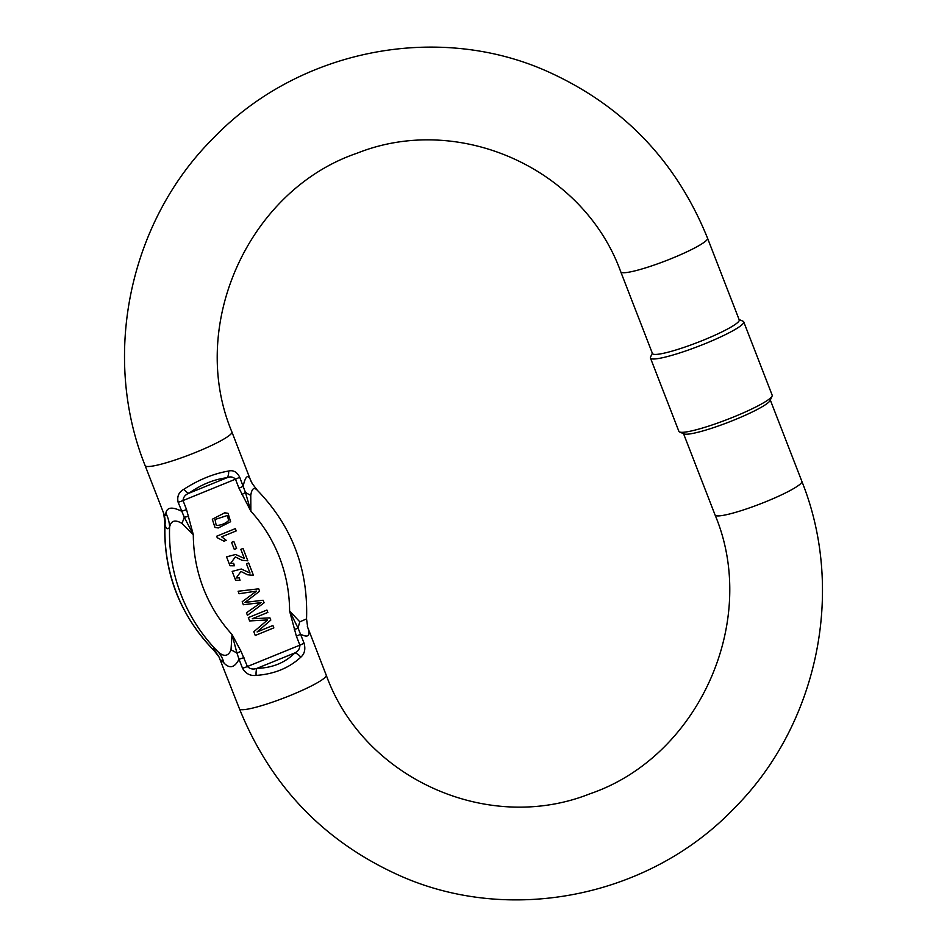 <?xml version="1.0" encoding="UTF-8"?>
<svg xmlns="http://www.w3.org/2000/svg" width="947" height="947" viewBox="0 0 947 947"><rect width="100%" height="100%" fill="white"/><g stroke="black" fill="none" stroke-linecap="round" stroke-linejoin="round"><path stroke-width="1.42" d="M650.459 358.037L678.892 431.358A50.025 6.428 -21.2 0 0 679.591 431.986L684.054 433.904A46.533 5.978 -21.2 0 0 728.953 422.066A46.533 5.978 -21.2 0 0 770.089 400.534L772.077 396.106A50.025 6.428 -21.2 0 0 772.172 395.183L743.726 321.85A50.025 6.428 158.8 0 1 705.479 343.524A50.025 6.428 158.8 0 1 650.459 358.037A50.025 6.428 158.8 0 1 650.542 357.102L652.317 353.184M258.046 491.055C254.305 486.64 251.878 488.072 250.766 495.364L250.872 511.214L238.975 488.178A6.878 0.888 -21.2 0 0 243.166 486.166C245.297 476.743 247.605 474.329 250.079 478.922L231.908 431.974A46.533 5.978 158.8 0 1 193.508 453.258A46.533 5.978 158.8 0 1 145.791 466.208A46.533 5.978 158.8 0 1 145.14 465.628L164.151 514.517L165.299 515.393L165.855 513.238C166.909 507.213 172.165 506.55 181.623 511.238A6.878 0.888 -21.2 0 0 186.523 509.545L193.306 534.664L181.954 523.395C175.077 519.37 170.969 520.59 169.596 527.088C167.974 529.764 166.435 529.101 164.991 525.123L164.849 521.525M214.117 650.589L213.324 649.737C212.566 648.032 214.105 648.695 217.94 651.702C223.883 657.064 228.239 656.449 231.009 649.867L232.027 634.49A149.815 147.306 113.1 0 1 193.306 534.664L184.263 517.251L178.131 502.253C176.876 496.394 178.805 492.049 183.919 489.232C198.716 479.703 213.584 473.642 228.535 471.05C233.234 469.866 236.939 471.902 239.674 477.17L245.415 492.333L250.872 511.214A149.815 147.306 113.1 0 1 289.593 611.04L299.82 621.824L306.544 618.912C308.26 568.863 291.854 525.976 257.347 490.286L252.352 483.775A34.4 33.323 150.2 0 1 250.079 478.922M307.739 627.47L308.166 628.678C310.344 636.088 307.811 637.911 300.566 634.159A6.878 0.888 158.8 0 1 296.375 636.171L289.593 611.04L298.127 628.24L304.058 643.155C305.715 649.18 304.614 653.88 300.755 657.23C289.001 668.061 274.121 674.122 256.128 675.412C250.197 676.063 245.652 673.672 242.515 668.227L239.023 659.242C234.69 667.718 229.659 668.973 223.942 662.995C220.947 659.586 220.059 659.207 221.29 661.87M707.539 238.182L739.228 319.885A46.533 5.978 158.8 0 1 703.645 340.044A46.533 5.978 158.8 0 1 652.459 353.539L620.77 271.836A46.533 5.978 -21.2 0 0 666.309 260.591A46.533 5.978 -21.2 0 0 707.539 238.182C676.099 160.552 622.345 104.797 546.277 70.93C435.845 22.077 297.488 50.227 213.146 138.345C129.135 221.894 101.187 356.131 145.14 465.628M232.027 634.49L240.929 651.145A6.878 0.994 151.1 0 1 236.987 653.158L232.027 634.49M300.755 657.23A6.878 3.847 -137.2 0 0 294.908 652.897C298.187 651.299 299.832 648.719 299.868 645.156L296.375 636.171M240.929 651.145L247.416 666.522C250.008 669.02 253.157 669.647 256.886 668.381C272.452 667.895 285.13 662.722 294.908 652.897L256.886 668.381A6.878 2.403 -90.2 0 0 256.128 675.412M238.975 488.178L235.483 479.182C233.151 476.791 230.31 476.305 226.972 477.738C213.998 479.324 201.32 484.497 188.95 493.221C185.281 494.654 183.316 497.092 183.043 500.549L186.523 509.545M308.166 628.678A34.4 30.079 -16.8 0 1 307.337 626.346M299.82 621.824A34.4 22.716 -62.1 0 0 298.127 628.24A6.878 0.758 166.5 0 1 294.28 629.412M250.766 495.364A34.4 16.999 13.2 0 1 245.415 492.333A6.878 0.994 -28.9 0 1 241.97 494.559M181.954 523.395A34.4 11.991 117 0 0 184.263 517.251A6.878 0.758 -13.5 0 0 188.619 516.304M223.942 662.995A34.4 28.67 -51.2 0 0 217.94 651.702A170.448 167.595 -66.9 0 1 169.596 527.088A34.4 31.914 26.6 0 0 165.855 513.238M219.017 657.005A34.4 33.323 150.2 0 0 213.324 649.737A170.448 167.595 113.1 0 1 164.991 525.123A34.4 30.079 163.2 0 0 164.032 514.434M243.924 657.538A6.878 0.888 158.8 0 1 239.023 659.242L236.987 653.158A34.4 17.709 -154.4 0 0 231.009 649.867M183.919 489.232A6.878 2.912 53.7 0 0 188.95 493.221L226.972 477.738A6.878 4.368 84.5 0 0 228.535 471.05M679.591 431.986A50.025 6.428 -21.2 0 0 727.864 419.261A50.025 6.428 -21.2 0 0 772.077 396.106M739.086 319.53L743.04 321.234A50.025 6.428 158.8 0 1 743.726 321.85M234.3 549.438L236.596 548.502L233.85 541.447L231.553 542.382L234.3 549.438M228.641 520.554C225.232 523.655 221.089 525.301 216.236 525.478L215.005 519.489L227.363 515.488L228.641 520.554M218.319 527.952L230.618 521.714L228.061 513.298L224.699 512.801L212.317 519.24L214.969 527.455L218.319 527.952M255.252 635.461L273.837 627.885L272.914 625.494L257.087 631.945L270.806 620.084L269.942 617.858L252.281 618.758L267.835 612.425L266.912 610.034L248.327 617.598L249.629 620.936L267.646 619.93L253.808 631.732L255.252 635.461M247.439 615.301L264.095 602.777L263.112 600.244L245.024 602.387L259.608 591.2L258.685 588.809L238.111 591.248L239.082 593.745L256.554 591.094L242.183 601.747L243.343 604.731L261.029 602.623L246.457 612.768L247.439 615.301M248.659 562.98L246.469 563.867L250.032 573.042L241.296 569.017L232.181 571.396L235.625 580.274L240.005 580.322L239.331 577.859L236.205 577.966L240.964 571.455L247.593 574.782L253.453 575.338L248.659 562.98M243.024 548.443L240.834 549.331L244.385 558.505L235.661 554.48L226.546 556.86L229.979 565.738L234.371 565.785L233.696 563.323L230.571 563.441L235.33 556.931L241.959 560.257L247.818 560.813L243.024 548.443M236.229 530.912L235.33 528.615L216.674 536.227L217.254 537.707L224.013 541.211L226.215 540.311L221.693 536.842L236.229 530.912M219.017 657.017L239.461 708.818A46.533 5.978 158.8 0 0 240.112 709.398A46.533 5.978 158.8 0 0 287.841 696.447A46.533 5.978 158.8 0 0 326.23 675.164C363.553 778.529 487.835 834.461 589.827 793.835C698.543 756.937 759.66 621.019 715.092 515.026A46.533 5.978 -21.2 0 0 760.642 503.768A46.533 5.978 -21.2 0 0 801.86 481.372L770.313 400.036M242.515 668.227A6.878 0.888 -21.2 0 0 247.416 666.522L299.868 645.156A6.878 0.888 158.8 0 0 304.058 643.155M239.674 477.17A6.878 0.888 158.8 0 1 235.483 479.182L183.043 500.549A6.878 0.888 -21.2 0 1 178.131 502.253M715.092 515.026L683.545 433.69M326.23 675.164L307.704 627.388L306.544 618.924M239.461 708.818C270.901 786.448 324.655 842.203 400.723 876.07C511.333 925.006 649.95 896.667 734.256 808.241C817.959 724.68 845.73 590.679 801.86 481.372M620.77 271.836C583.447 168.471 459.165 112.539 357.173 153.165C248.457 190.063 187.34 325.981 231.908 431.974M163.653 513.369L164.825 521.856C163.109 571.929 179.516 614.816 214.022 650.506M250.422 479.727L252.352 483.775M219.029 657.017L213.998 650.482"/></g></svg>
